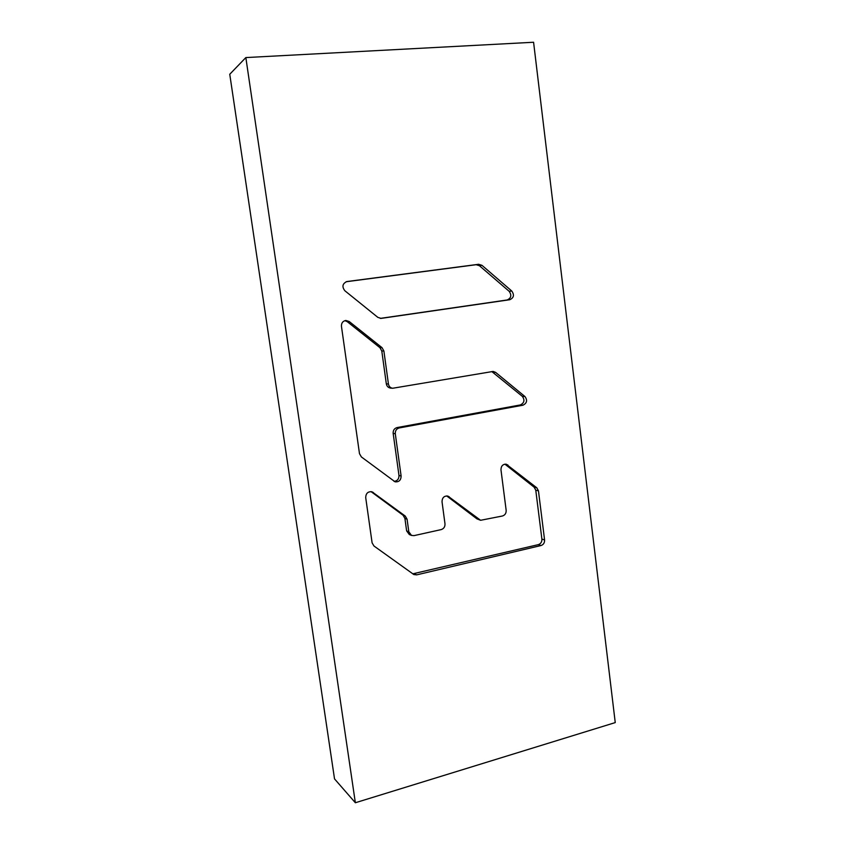 <?xml version="1.0" encoding="UTF-8"?>
<svg xmlns="http://www.w3.org/2000/svg" width="845" height="845" viewBox="0 0 845 845"><rect width="100%" height="100%" fill="white"/><g stroke="black" fill="none" stroke-linecap="round" stroke-linejoin="round"><path stroke-width="1.27" d="M346.112 281.744L476.168 264.707L479.453 265.731L509.165 291.314C511.869 295.232 511.204 298.116 507.158 299.975L380.282 318.385M491.822 371.568L522.316 396.337C524.977 400.086 524.322 402.959 520.33 404.945L397.108 427.559C394.34 428.373 393.031 430.306 393.157 433.337L398.977 475.45C399.009 478.999 397.361 480.974 394.045 481.354M344.887 320.656L347.242 321.66L379.933 347.675L381.792 351.002L386.323 383.852C386.83 386.313 388.235 387.718 390.559 388.087L392.682 388.256C390.348 387.897 388.932 386.482 388.436 384.01L383.883 351.002L382.014 347.654L349.186 321.501L345.848 320.466C342.795 321.079 341.327 323.033 341.454 326.318L359.484 453.659L361.375 456.934L395.059 481.808C398.956 482.168 400.974 480.245 401.121 476.062L395.291 433.738C395.154 430.686 396.474 428.753 399.252 427.94L522.971 405.199C526.963 403.202 527.629 400.319 524.956 396.548L495.592 372.37L493.153 371.43L392.682 388.256M371.008 491.6L403.097 515.26L404.903 518.407L406.635 530.913L409.329 534.536L411.515 535.424L408.811 531.79L407.079 519.221L405.251 516.063L372.064 491.822C368.019 491.325 365.896 493.258 365.705 497.599L372.106 542.849L373.976 546.007L413.86 574.558L416.691 574.864L541.001 545.543C543.493 544.666 544.676 542.807 544.581 539.944L538.455 490.861L536.818 487.818L506.229 464.19C502.807 464.127 501.053 465.996 500.969 469.809L506.166 510.338C506.271 513.242 505.046 515.123 502.49 515.989L480.604 520.288L447.882 496.078C444.132 495.751 442.178 497.652 442.03 501.761L444.988 523.815C445.104 526.784 443.836 528.716 441.164 529.604L414.05 535.624L411.515 535.424M504.898 464.148L534.146 487.195L535.772 490.206L541.888 539.078C541.983 541.92 540.8 543.779 538.318 544.645L412.761 573.839M446.667 495.909L476.971 518.883L480.604 520.288M615.245 722.591L355.354 802.75L245.842 57.576L533.586 42.25L615.245 722.591M245.842 57.576L229.755 74.254L334.525 778.9L355.354 802.75M509.165 291.314L511.774 291.029C514.489 294.958 513.823 297.862 509.757 299.732L381.095 318.396L377.831 317.361L344.855 290.754C341.792 286.708 342.447 283.645 346.82 281.554L478.65 264.284L481.946 265.319L479.453 265.731M511.774 291.029L481.946 265.319M476.168 264.707L478.65 264.284M509.757 299.732L507.158 299.975M380.81 318.407L381.37 318.364M522.971 405.199L520.33 404.945M522.316 396.337L524.956 396.548M397.108 427.559L399.252 427.94M395.291 433.738L393.157 433.337M398.977 475.45L401.121 476.062M349.186 321.501L347.242 321.66M379.933 347.675L382.014 347.654M383.883 351.002L381.792 351.002M386.323 383.852L388.436 384.01M495.592 372.37L493.057 372.275M373.258 492.445L371.23 491.758M403.097 515.26L405.251 516.063M407.079 519.221L404.903 518.407M406.635 530.913L408.811 531.79M449.202 496.744L446.857 496.047M476.971 518.883L479.432 519.675M507.866 464.961L505.299 464.423M534.146 487.195L536.818 487.818M538.455 490.861L535.772 490.206M541.888 539.078L544.581 539.944M541.001 545.543L538.318 544.645M414.494 573.787L416.691 574.864"/></g></svg>
